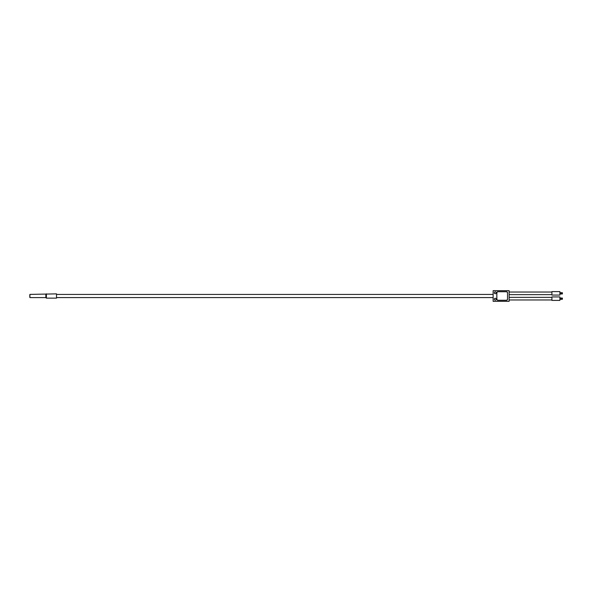 <?xml version="1.0" encoding="UTF-8"?>
<svg xmlns="http://www.w3.org/2000/svg" width="592" height="592" viewBox="0 0 592 592"><rect width="100%" height="100%" fill="white"/><g stroke="black" fill="none" stroke-linecap="round" stroke-linejoin="round"><path stroke-width="0.44" stroke-dasharray="2.96 2.22" d="M560.72 292.7L560.72 293.972M560.72 298.028L560.72 299.3M56.506 296L56.506 294.431L56.506 296M493.136 296L493.136 294.431L493.136 296M551.907 293.336L551.907 294.638L551.907 293.336M509.12 293.336L509.12 294.638L509.12 293.336M551.907 298.664L551.907 297.362L551.907 298.664M509.12 298.664L509.12 297.362L509.12 298.664M559.899 293.972L559.899 292.7L559.899 293.972M562.4 292.722L562.4 293.95M561.601 292.7L561.601 293.972M559.899 299.3L559.899 298.028L559.899 299.3M562.4 298.05L562.4 299.278M561.601 298.028L561.601 299.3M29.6 294.72L29.6 297.28M29.918 294.402L29.918 297.598M495.267 291.871A0.932 0.932 0 0 1 496.2 292.803A0.932 0.932 0 0 1 495.267 293.736A0.932 0.932 0 0 1 494.335 292.803A0.932 0.932 0 0 1 495.267 291.871M495.267 298.264A0.932 0.932 0 0 1 496.2 299.197A0.932 0.932 0 0 1 495.267 300.129A0.932 0.932 0 0 1 494.335 299.197A0.932 0.932 0 0 1 495.267 298.264M45.85 294.402L45.85 297.598M46.383 293.869L46.383 298.131M56.506 293.869L56.506 298.131M493.136 290.672L493.136 301.328L509.12 301.328L509.12 290.672L493.136 290.672M507.522 299.226L507.522 292.774A1.066 1.066 0 0 0 506.456 291.708L497.931 291.708A1.117 1.117 0 0 0 496.814 292.833L496.814 299.167A1.117 1.117 0 0 0 497.931 300.292L506.456 300.292A1.066 1.066 0 0 0 507.522 299.226M507.522 298.93A1.332 1.332 0 0 1 506.19 300.262L498.198 300.262A1.332 1.332 0 0 1 496.866 298.93L496.866 293.07A1.332 1.332 0 0 1 498.198 291.738L506.19 291.738A1.332 1.332 0 0 1 507.522 293.07M560.935 298.028L560.935 299.3M559.899 296.932L559.899 300.396M551.907 296.932L551.907 300.396M560.935 292.7L560.935 293.972M559.899 291.604L559.899 295.068M551.907 291.604L551.907 295.068"/><path stroke-width="0.89" d="M559.899 293.972L560.935 293.972L560.935 292.7L561.601 292.7L561.601 293.972L560.935 293.972M560.72 293.972L560.935 292.7M559.899 299.3L560.935 299.3L560.935 298.028L561.601 298.028L561.601 299.3L560.935 299.3M560.72 299.3L560.935 298.028M559.899 292.7L560.72 292.7M551.907 295.068L551.907 291.604L559.899 291.604L559.899 295.068L551.907 295.068M561.601 292.7L562.4 292.722L562.4 293.95L561.601 293.972M551.907 300.396L551.907 296.932L559.899 296.932L559.899 300.396L551.907 300.396M559.899 298.028L560.72 298.028M561.601 298.028L562.4 298.05L562.4 299.278L561.601 299.3M29.918 294.402L29.918 297.598L29.918 294.402L56.506 293.869L56.506 298.131L46.383 298.131L46.383 293.869M29.918 297.598L45.85 297.598L45.85 294.402M495.267 291.871A0.932 0.932 0 0 1 496.2 292.803A0.932 0.932 0 0 1 495.267 293.736A0.932 0.932 0 0 1 494.335 292.803A0.932 0.932 0 0 1 495.267 291.871M495.267 298.264A0.932 0.932 0 0 1 496.2 299.197A0.932 0.932 0 0 1 495.267 300.129A0.932 0.932 0 0 1 494.335 299.197A0.932 0.932 0 0 1 495.267 298.264M45.85 297.598L46.383 298.131M493.136 290.672L493.136 301.328L509.12 301.328L509.12 290.672L493.136 290.672M507.522 292.774L507.522 299.226A1.066 1.066 0 0 1 506.456 300.292L497.931 300.292A1.117 1.117 0 0 1 496.814 299.167L496.814 292.833A1.117 1.117 0 0 1 497.931 291.708L506.456 291.708A1.066 1.066 0 0 1 507.522 292.774M507.522 293.07A1.332 1.332 0 0 0 506.19 291.738L498.198 291.738A1.332 1.332 0 0 0 496.866 293.07L496.866 298.93A1.332 1.332 0 0 0 498.198 300.262L506.19 300.262A1.332 1.332 0 0 0 507.522 298.93M56.506 294.431L493.136 294.431M551.907 294.638L509.12 294.638M551.907 299.966L509.12 299.966M551.907 297.362L509.12 297.362M551.907 292.034L509.12 292.034M56.506 297.569L493.136 297.569"/></g></svg>
